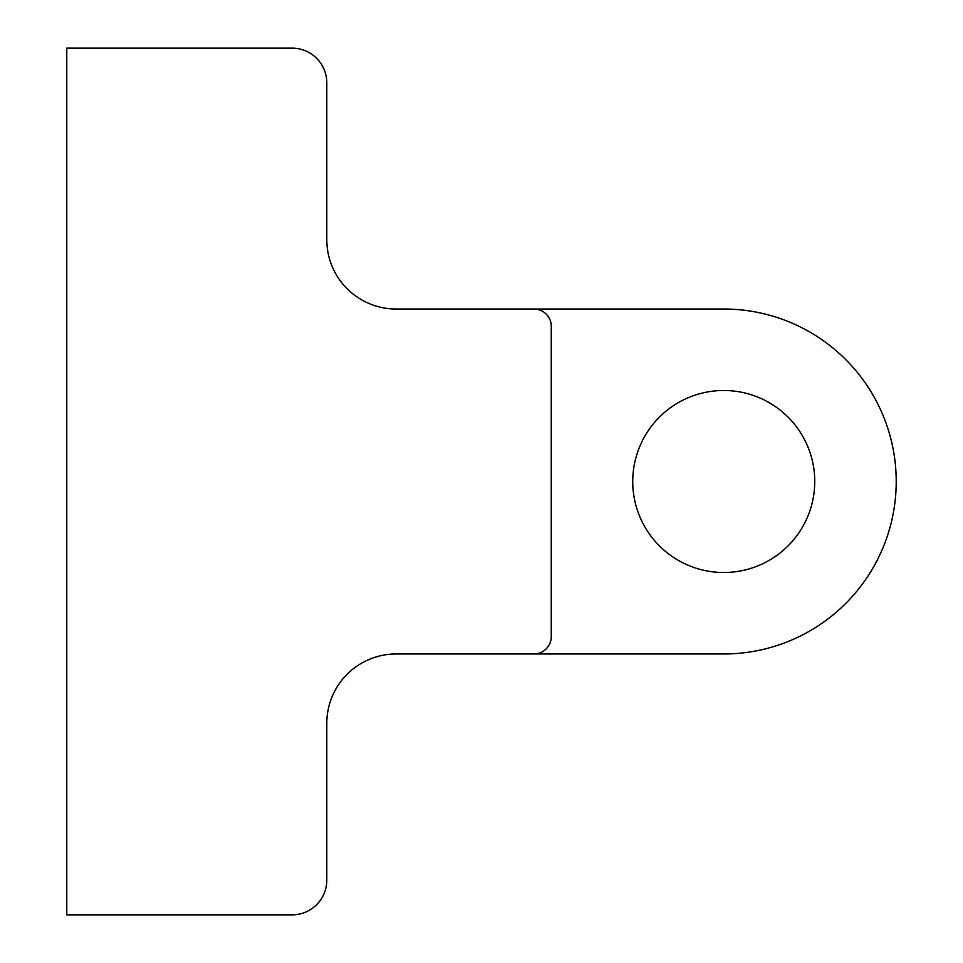 <?xml version="1.0" encoding="UTF-8"?>
<svg xmlns="http://www.w3.org/2000/svg" width="963" height="963" viewBox="0 0 963 963"><rect width="100%" height="100%" fill="white"/><g stroke="black" fill="none" stroke-linecap="round" stroke-linejoin="round"><path stroke-width="1.44" d="M326.794 239.691L326.794 82.818A34.668 34.668 0 0 0 292.126 48.15L66.784 48.15L66.784 914.85L292.126 914.85A34.668 34.668 0 0 0 326.794 880.182L326.794 723.309A69.336 69.336 0 0 1 396.13 653.973L533.935 653.973A17.334 17.334 0 0 0 551.269 636.639L551.269 326.361A17.334 17.334 0 0 0 533.935 309.027L396.13 309.027A69.336 69.336 0 0 1 326.794 239.691M533.935 653.973L723.743 653.973A172.473 172.473 0 0 0 896.216 481.5A172.473 172.473 0 0 0 723.743 309.027L533.935 309.027M814.746 481.5A91.004 91.004 0 0 0 678.241 402.69A91.004 91.004 0 0 0 678.241 560.31A91.004 91.004 0 0 0 814.746 481.5"/></g></svg>
